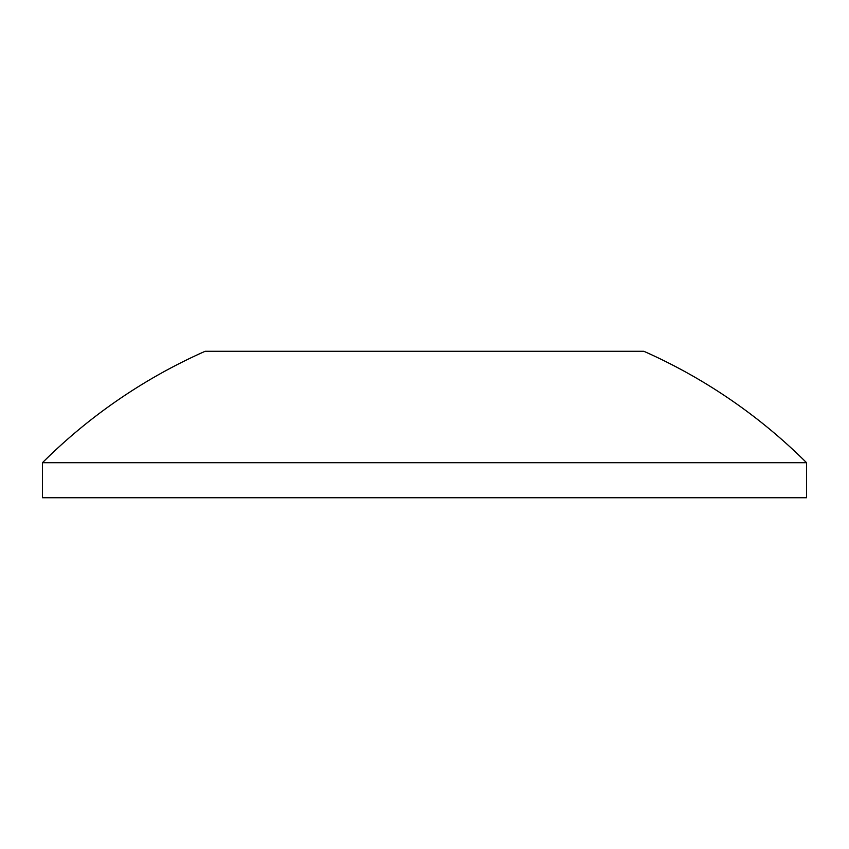 <?xml version="1.0" encoding="UTF-8"?>
<svg xmlns="http://www.w3.org/2000/svg" width="849" height="849" viewBox="0 0 849 849"><rect width="100%" height="100%" fill="white"/><g stroke="black" fill="none" stroke-linecap="round" stroke-linejoin="round"><path stroke-width="1.27" d="M42.45 497.726L42.45 462.705A541.238 541.238 0 0 1 205.171 351.274L643.829 351.274A541.238 541.238 0 0 1 806.55 462.705L806.55 497.726L42.45 497.726M806.55 462.705L42.45 462.705"/></g></svg>
